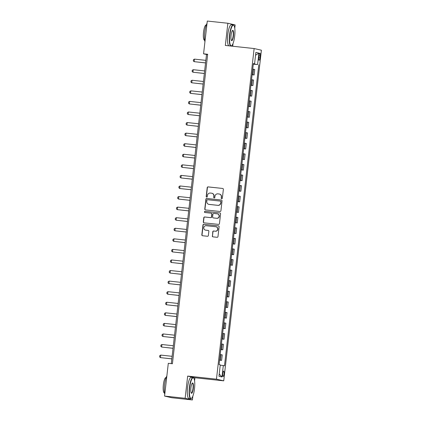 <?xml version="1.0" encoding="UTF-8"?>
<svg xmlns="http://www.w3.org/2000/svg" width="421" height="421" viewBox="0 0 421 421"><rect width="100%" height="100%" fill="white"/><g stroke="black" fill="none" stroke-linecap="round" stroke-linejoin="round"><path stroke-width="0.63" d="M221.725 198.707A0.584 0.568 -77.1 0 0 222.356 198.186L223.362 189.366A0.837 0.81 -77.1 0 0 222.646 188.45L208.111 186.892A0.837 0.81 -77.1 0 0 207.206 187.634L206.206 196.454A0.584 0.568 -77.1 0 0 206.7 197.096A0.584 0.568 -77.1 0 0 207.332 196.575L207.464 195.433A2.673 2.6 -77.1 0 1 210.353 193.055L211.563 193.186A2.673 2.6 -77.1 0 1 213.842 196.118L213.715 197.26A0.584 0.568 -77.1 0 0 214.215 197.902A0.584 0.568 -77.1 0 0 214.847 197.381L214.973 196.239A2.673 2.6 -77.1 0 1 217.862 193.86L219.073 193.992A2.673 2.6 -77.1 0 1 221.357 196.923L221.225 198.065A0.584 0.568 -77.1 0 0 221.725 198.707M224.014 373.964A2.726 0.642 96.1 0 0 223.677 371.112A2.726 0.642 96.1 0 0 222.756 373.674A2.726 0.642 96.1 0 0 223.093 376.527A2.726 0.642 96.1 0 0 224.014 373.964M212.289 235.944A0.837 0.81 -77.1 0 0 213.005 236.86L217.083 237.297A0.837 0.81 -77.1 0 0 217.983 236.555L219.099 226.761A0.837 0.81 -77.1 0 0 218.388 225.845L203.848 224.282A0.837 0.81 -77.1 0 0 202.948 225.03L201.833 234.823A0.837 0.81 -77.1 0 0 202.543 235.739L207.474 236.265A0.837 0.81 -77.1 0 0 208.374 235.523L208.853 231.334A0.837 0.81 -77.1 0 0 208.137 230.413L205.695 230.155A2.237 2.173 -77.1 0 1 203.806 227.577A2.237 2.173 -77.1 0 1 206.201 225.714L215.773 226.74A2.237 2.173 -77.1 0 1 217.662 229.319A2.237 2.173 -77.1 0 1 215.268 231.182L213.668 231.008A0.837 0.81 -77.1 0 0 212.768 231.755L212.489 235.992A0.837 0.81 -77.1 0 0 213.01 236.86M194.586 380.842L194.939 377.753L187.666 376.085L185.135 398.282L164.569 396.077L171.842 397.745L192.408 399.95L192.839 396.156M187.666 376.085L216.462 379.174L254.131 48.541L261.404 50.21L223.735 380.842L216.462 379.174M234.76 28.228L235.139 24.923L227.866 23.255L225.335 45.452L254.131 48.541M227.866 23.255L207.295 21.05L203.564 53.82L206.511 54.493L171.289 363.628M164.569 396.077L168.3 363.307L172.415 363.749L207.679 54.256L203.564 53.82M220.025 211.484A0.837 0.81 -77.1 0 0 220.925 210.742L222.041 200.949A0.837 0.81 -77.1 0 0 221.33 200.033L206.79 198.47A0.837 0.81 -77.1 0 0 205.89 199.217L204.774 209.011A0.837 0.81 -77.1 0 0 205.485 209.926L220.025 211.484M220.572 213.852L219.457 223.646A0.837 0.81 -77.1 0 1 218.552 224.393L204.017 222.83A0.837 0.81 -77.1 0 1 203.301 221.914L203.78 217.725A0.837 0.81 -77.1 0 1 204.685 216.978L210.579 217.615A0.837 0.81 -77.1 0 0 211.479 216.868L211.795 214.089A0.837 0.81 -77.1 0 0 211.084 213.173L204.948 212.516A0.584 0.568 -77.1 0 1 204.453 211.837A0.584 0.568 -77.1 0 1 205.08 211.353L219.857 212.937A0.837 0.81 -77.1 0 1 220.572 213.852M259.01 55.646L258.799 57.509A2.642 0.621 96.1 0 0 259.125 60.271A2.642 0.621 96.1 0 0 260.02 57.788L260.231 55.93A2.642 0.621 96.1 0 0 259.904 53.162A2.642 0.621 96.1 0 0 259.01 55.646M253.358 63.745L254.568 63.829L253.379 63.555L219.083 364.591L220.272 364.865L218.973 376.279L221.999 376.974L219.225 374.032M254.568 63.829L255.873 52.409L258.899 53.104L257.599 64.524L253.331 63.966M253.305 64.208L257.599 64.524M258.783 64.792L224.488 365.828L223.298 365.554L221.999 376.974M185.135 398.282L192.408 399.95M194.939 377.753L223.735 380.842M232.708 46.247L233.018 43.542M207.637 54.614L206.511 54.493M252.1 74.775L254.126 74.991L254.752 69.497L252.753 69.091M250.9 85.347L252.921 85.563L253.547 80.069L251.547 79.658M249.695 95.914L251.716 96.135L252.342 90.636L250.342 90.231M248.49 106.487L250.511 106.702L251.137 101.208L249.137 100.798M247.285 117.059L249.311 117.275L249.937 111.776L247.932 111.37M246.08 127.626L248.106 127.842L248.732 122.348L246.727 121.943M244.875 138.199L246.901 138.414L247.527 132.915L245.527 132.51M243.675 148.766L245.696 148.981L246.322 143.487L244.322 143.082M242.47 159.338L244.49 159.554L245.117 154.06L243.117 153.649M241.265 169.905L243.285 170.126L243.912 164.627L241.912 164.222M240.059 180.477L242.086 180.693L242.712 175.199L240.707 174.789M238.854 191.045L240.88 191.266L241.507 185.766L239.502 185.361M237.649 201.617L239.675 201.833L240.302 196.339L238.297 195.928M236.444 212.189L238.47 212.405L239.096 206.906L237.097 206.5M235.244 222.756L237.265 222.972L237.891 217.478L235.892 217.073M234.039 233.329L236.06 233.544L236.686 228.05L234.686 227.64M232.834 243.896L234.855 244.117L235.481 238.618L233.481 238.212M231.629 254.468L233.655 254.684L234.281 249.19L232.276 248.779M230.424 265.035L232.45 265.256L233.076 259.757L231.071 259.352M229.219 275.608L231.245 275.823L231.871 270.329L229.871 269.919M228.019 286.18L230.04 286.396L230.666 280.896L228.666 280.491M226.814 296.747L228.835 296.963L229.461 291.469L227.461 291.064M225.609 307.319L227.629 307.535L228.256 302.036L226.256 301.631M224.404 317.887L226.43 318.102L227.056 312.608L225.051 312.203M223.198 328.459L225.224 328.675L225.851 323.181L223.846 322.77M221.993 339.026L224.019 339.247L224.646 333.748L222.641 333.343M220.788 349.598L222.814 349.814L223.44 344.32L221.441 343.91M219.588 360.171L221.609 360.387L222.235 354.887L220.236 354.482M254.126 74.991L252.126 74.585M252.921 85.563L250.921 85.158M251.716 96.135L249.716 95.725M250.511 106.702L248.511 106.297M249.311 117.275L247.306 116.864M248.106 127.842L246.101 127.437M246.901 138.414L244.901 138.009M245.696 148.981L243.696 148.576M244.49 159.554L242.491 159.149M243.285 170.126L241.286 169.716M242.086 180.693L240.081 180.288M240.88 191.266L238.875 190.855M239.675 201.833L237.67 201.427M238.47 212.405L236.47 211.995M237.265 222.972L235.265 222.567M236.06 233.544L234.06 233.139M234.855 244.117L232.855 243.706M233.655 254.684L231.65 254.279M232.45 265.256L230.445 264.846M231.245 275.823L229.24 275.418M230.04 286.396L228.04 285.985M228.835 296.963L226.835 296.558M227.629 307.535L225.63 307.13M226.43 318.102L224.425 317.697M225.224 328.675L223.219 328.269M224.019 339.247L222.014 338.837M222.814 349.814L220.815 349.409M221.609 360.387L219.609 359.976M220.236 365.154L223.298 365.554M255.547 55.246L258.899 53.104M221.762 198.712A0.584 0.568 -77.1 0 1 221.42 198.112L221.551 196.97A2.673 2.6 -77.1 0 0 219.567 194.086L219.367 194.039M211.858 193.234L212.052 193.281A2.673 2.6 -77.1 0 1 214.042 196.165L213.91 197.307A0.584 0.568 -77.1 0 0 214.247 197.907M222.646 188.45L208.306 186.94A0.837 0.81 -77.1 0 0 207.406 187.682L206.401 196.502A0.584 0.568 -77.1 0 0 206.737 197.102M221.52 200.075L206.99 198.517A0.837 0.81 -77.1 0 0 206.085 199.259L204.969 209.053A0.837 0.81 -77.1 0 0 205.495 209.926M220.804 201.738A0.584 0.568 -77.1 0 0 220.309 201.096L207.548 199.728A0.584 0.568 -77.1 0 0 206.916 200.249L206.779 201.454A2.673 2.6 -77.1 0 0 209.058 204.385L217.783 205.322A2.673 2.6 -77.1 0 0 220.667 202.943L221.004 201.785A0.584 0.568 -77.1 0 0 220.504 201.143M208.763 204.338L208.963 204.38A2.673 2.6 -77.1 0 0 209.258 204.432L209.058 204.385M221.004 201.785L220.867 202.985A2.673 2.6 -77.1 0 1 217.978 205.364L209.258 204.432M211.174 213.189L211.374 213.231A0.837 0.81 -77.1 0 1 211.995 214.136L211.679 216.915A0.837 0.81 -77.1 0 1 210.774 217.657L204.88 217.025A0.837 0.81 -77.1 0 0 203.975 217.768L203.501 221.962A0.837 0.81 -77.1 0 0 204.022 222.835M219.857 212.937L205.274 211.395A0.584 0.568 -77.1 0 0 204.985 212.521M216.694 218.267A2.237 2.173 -77.1 0 0 219.088 216.41A2.237 2.173 -77.1 0 0 217.199 213.831L213.831 213.468A0.837 0.81 -77.1 0 0 212.926 214.21L212.61 216.989A0.837 0.81 -77.1 0 0 213.326 217.91L216.894 218.315A2.237 2.173 -77.1 0 0 219.288 216.452A2.237 2.173 -77.1 0 0 217.646 213.915L217.446 213.868M213.231 217.894L213.426 217.936A0.837 0.81 -77.1 0 0 213.521 217.952L213.326 217.91M216.894 218.315L213.521 217.952M216.02 226.782L216.215 226.824A2.237 2.173 -77.1 0 1 217.857 229.366A2.237 2.173 -77.1 0 1 215.463 231.224L213.868 231.055A0.837 0.81 -77.1 0 0 212.963 231.797L212.489 235.992M205.448 230.113L205.643 230.155A2.237 2.173 -77.1 0 0 205.89 230.198L205.695 230.155M208.327 230.461L205.89 230.198M218.388 225.845L204.048 224.33A0.837 0.81 -77.1 0 0 203.143 225.072L202.027 234.865A0.837 0.81 -77.1 0 0 202.554 235.739M205.843 60.345L194.455 59.124L194.165 61.661L205.553 62.882M194.455 59.124L193.46 59.677L193.313 60.945L194.165 61.661L205.548 62.929M204.638 70.917L193.25 69.697L192.96 72.233L204.348 73.454M193.25 69.697L192.255 70.249L192.113 71.517L192.96 72.233L204.348 73.496M203.438 81.49L192.044 80.264L191.755 82.8L203.148 84.026M192.044 80.264L191.05 80.821L190.908 82.09L191.755 82.8L203.143 84.068M202.233 92.057L190.839 90.836L190.55 93.373L201.943 94.593M190.839 90.836L189.845 91.389L189.703 92.657L190.55 93.373L201.938 94.636M201.028 102.629L189.634 101.408L189.35 103.945L200.738 105.166M189.634 101.408L188.645 101.961L188.497 103.229L189.35 103.945L200.733 105.208M234.681 36.064A10.388 2.442 96.1 0 0 233.944 25.56A10.388 2.442 96.1 0 0 229.882 34.964A10.388 2.442 96.1 0 0 231.797 45.6A10.388 2.442 96.1 0 0 234.681 36.064M230.75 46.036A10.641 2.505 -83.9 0 1 229.577 34.927A10.641 2.505 -83.9 0 1 233.171 24.907A10.641 2.505 -83.9 0 1 233.739 25.286L233.944 25.56M233.481 35.79A5.194 1.221 -83.9 0 1 231.45 40.495A5.194 1.221 -83.9 0 1 231.082 35.238A5.194 1.221 -83.9 0 1 232.524 30.475A5.194 1.221 -83.9 0 1 233.481 35.79M231.35 40.332A4.936 1.163 96.1 0 0 231.508 40.4A4.936 1.163 96.1 0 0 233.176 35.748A4.936 1.163 96.1 0 0 232.56 30.58A4.936 1.163 96.1 0 0 232.392 30.612M204.938 41.768A10.641 2.505 -83.9 0 1 204.732 32.259A10.641 2.505 -83.9 0 1 207.037 23.329M204.643 40.258L204.48 40.237A7.662 1.805 -83.9 0 1 203.527 32.217A7.662 1.805 -83.9 0 1 206.111 25.002L206.279 25.018M228.94 45.842A10.641 2.505 -83.9 0 1 227.766 34.733A10.641 2.505 -83.9 0 1 231.361 24.713L233.171 24.907M231.797 45.6L231.534 45.821A10.641 2.505 -83.9 0 1 231.055 46.068M194.502 388.683A10.388 2.442 96.1 0 0 193.771 378.174A10.388 2.442 96.1 0 0 189.708 387.583A10.388 2.442 96.1 0 0 191.618 398.219A10.388 2.442 96.1 0 0 194.502 388.683M191.618 398.219L191.36 398.44A10.641 2.505 -83.9 0 1 190.724 398.687A10.641 2.505 -83.9 0 1 189.403 387.541A10.641 2.505 -83.9 0 1 192.997 377.526A10.641 2.505 -83.9 0 1 193.565 377.905L193.771 378.174M193.307 388.409A5.194 1.221 -83.9 0 1 191.276 393.114A5.194 1.221 -83.9 0 1 190.908 387.857A5.194 1.221 -83.9 0 1 192.35 383.089A5.194 1.221 -83.9 0 1 193.307 388.409M191.176 392.951A4.936 1.163 96.1 0 0 191.334 393.014A4.936 1.163 96.1 0 0 192.997 388.367A4.936 1.163 96.1 0 0 192.386 383.194A4.936 1.163 96.1 0 0 192.218 383.226M164.758 394.388A10.641 2.505 -83.9 0 1 164.553 384.878A10.641 2.505 -83.9 0 1 166.863 375.942M164.469 392.872L164.301 392.856A7.662 1.805 -83.9 0 1 163.348 384.831A7.662 1.805 -83.9 0 1 165.937 377.621L166.1 377.637M190.724 398.687L188.913 398.492A10.641 2.505 -83.9 0 1 187.592 387.346A10.641 2.505 -83.9 0 1 191.187 377.332L192.997 377.526M199.822 113.196L188.434 111.975L188.145 114.512L199.533 115.733M188.434 111.975L187.44 112.528L187.292 113.796L188.145 114.512L199.528 115.775M198.617 123.769L187.229 122.548L186.94 125.084L198.328 126.305M187.229 122.548L186.235 123.1L186.087 124.369L186.94 125.084L198.323 126.347M197.412 134.336L186.024 133.115L185.735 135.651L197.123 136.872M186.024 133.115L185.03 133.667L184.887 134.936L185.735 135.651L197.117 136.92M196.207 144.908L184.819 143.687L184.53 146.224L195.923 147.445M184.819 143.687L183.824 144.24L183.682 145.508L184.53 146.224L195.918 147.487M195.007 155.481L183.614 154.254L183.324 156.791L194.718 158.017M183.614 154.254L182.619 154.812L182.477 156.08L183.324 156.791L194.713 158.059M193.802 166.048L182.409 164.827L182.119 167.363L193.513 168.584M182.409 164.827L181.414 165.379L181.272 166.648L182.119 167.363L193.507 168.626M192.597 176.62L181.209 175.399L180.919 177.936L192.308 179.157M181.209 175.399L180.214 175.952L180.067 177.22L180.919 177.936L192.302 179.199M191.392 187.187L180.004 185.966L179.714 188.503L191.102 189.724M180.004 185.966L179.009 186.519L178.862 187.787L179.714 188.503L191.097 189.766M190.187 197.759L178.799 196.539L178.509 199.075L189.897 200.296M178.799 196.539L177.804 197.091L177.657 198.359L178.509 199.075L189.892 200.338M188.982 208.327L177.594 207.106L177.304 209.642L188.692 210.863M177.594 207.106L176.599 207.658L176.457 208.927L177.304 209.642L188.692 210.91M187.782 218.899L176.388 217.678L176.099 220.215L187.492 221.435M176.388 217.678L175.394 218.231L175.252 219.499L176.099 220.215L187.487 221.478M186.577 229.466L175.183 228.245L174.894 230.782L186.287 232.008M175.183 228.245L174.189 228.798L174.047 230.066L174.894 230.782L186.282 232.05M185.372 240.038L173.978 238.818L173.694 241.354L185.082 242.575M173.978 238.818L172.984 239.37L172.842 240.638L173.694 241.354L185.077 242.617M184.166 250.611L172.778 249.385L172.489 251.926L183.877 253.147M172.778 249.385L171.784 249.942L171.636 251.211L172.489 251.926L183.872 253.189M182.961 261.178L171.573 259.957L171.284 262.493L182.672 263.714M171.573 259.957L170.579 260.51L170.431 261.778L171.284 262.493L182.667 263.757M181.756 271.75L170.368 270.529L170.079 273.066L181.467 274.287M170.368 270.529L169.374 271.082L169.226 272.35L170.079 273.066L181.462 274.329M180.551 282.317L169.163 281.096L168.874 283.633L180.267 284.854M169.163 281.096L168.168 281.649L168.026 282.917L168.874 283.633L180.262 284.896M179.351 292.89L167.958 291.669L167.669 294.205L179.062 295.426M167.958 291.669L166.963 292.221L166.821 293.49L167.669 294.205L179.057 295.468M178.146 303.457L166.753 302.236L166.463 304.772L177.857 305.999M166.753 302.236L165.758 302.788L165.616 304.057L166.463 304.772L177.851 306.041M176.941 314.029L165.553 312.808L165.264 315.345L176.652 316.566M165.553 312.808L164.558 313.361L164.411 314.629L165.264 315.345L176.646 316.608M175.736 324.602L164.348 323.375L164.058 325.912L175.446 327.138M164.348 323.375L163.353 323.933L163.206 325.201L164.058 325.912L175.441 327.18M174.531 335.169L163.143 333.948L162.853 336.484L174.241 337.705M163.143 333.948L162.148 334.5L162.001 335.769L162.853 336.484L174.236 337.747M173.326 345.741L161.938 344.52L161.648 347.057L173.036 348.278M161.938 344.52L160.943 345.073L160.801 346.341L161.648 347.057L173.036 348.32M172.126 356.308L160.733 355.087L160.443 357.624L171.836 358.845M160.733 355.087L159.738 355.64L159.596 356.908L160.443 357.624L171.831 358.887M252.937 74.722L253.563 69.223M251.732 85.289L252.358 79.795M250.527 95.862L251.153 90.362M249.321 106.429L249.948 100.935M248.122 117.001L248.748 111.502M246.916 127.574L247.543 122.074M245.711 138.141L246.338 132.647M244.506 148.713L245.133 143.214M243.301 159.28L243.927 153.786M242.096 169.852L242.722 164.353M240.896 180.42L241.522 174.925M239.691 190.992L240.317 185.493M238.486 201.559L239.112 196.065M237.281 212.131L237.907 206.637M236.076 222.704L236.702 217.204M234.871 233.271L235.497 227.777M233.666 243.843L234.292 238.344M232.466 254.41L233.092 248.916M231.261 264.983L231.887 259.483M230.055 275.55L230.682 270.056M228.85 286.122L229.477 280.628M227.645 296.694L228.271 291.195M226.44 307.262L227.066 301.768M225.24 317.834L225.867 312.335M224.035 328.401L224.661 322.907M222.83 338.973L223.456 333.474M221.625 349.541L222.251 344.046M220.42 360.113L221.046 354.614M258.994 55.793L260.231 55.93M258.783 57.656L260.02 57.788"/></g></svg>
